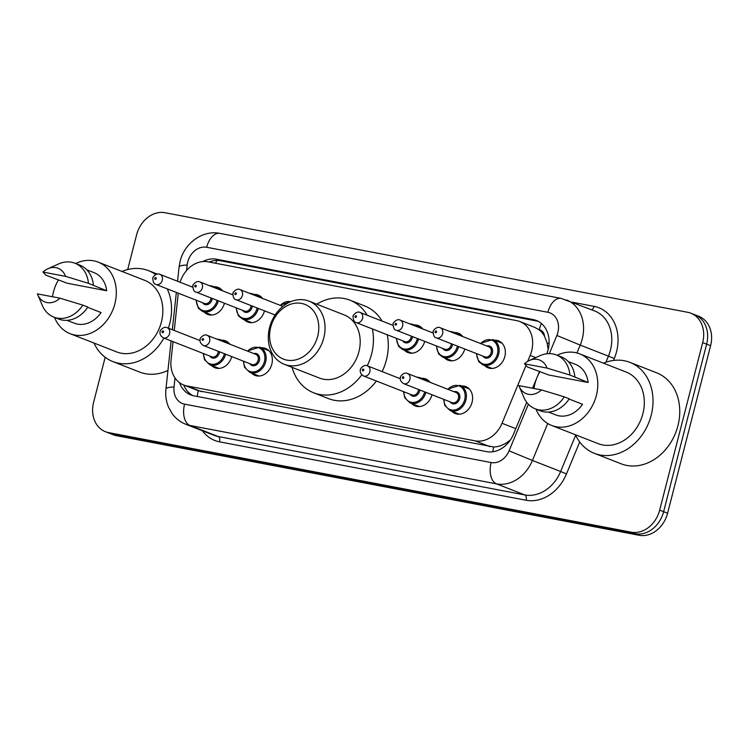 <?xml version="1.0" encoding="UTF-8"?>
<svg xmlns="http://www.w3.org/2000/svg" width="748" height="748" viewBox="0 0 748 748"><rect width="100%" height="100%" fill="white"/><g stroke="black" fill="none" stroke-linecap="round" stroke-linejoin="round"><path stroke-width="1.12" d="M431.998 394.738A14.474 11.706 111.4 0 1 415.187 405.921A14.474 11.706 111.4 0 1 411.718 403.593M261.407 347.801A14.474 11.706 111.4 0 1 265.531 348.446A14.474 11.706 111.4 0 1 271.823 364.126A14.474 11.706 111.4 0 1 254.984 375.393A14.474 11.706 111.4 0 1 251.515 373.065M231.749 356.59A14.474 11.706 111.4 0 1 214.938 367.764A14.474 11.706 111.4 0 1 211.469 365.435M461.656 385.959A14.474 11.706 111.4 0 1 465.78 386.604A14.474 11.706 111.4 0 1 472.072 402.274A14.474 11.706 111.4 0 1 455.233 413.551A14.474 11.706 111.4 0 1 451.773 411.222M264.502 310.841A14.474 11.706 111.4 0 1 247.681 322.023A14.474 11.706 111.4 0 1 244.222 319.695M224.447 303.211A14.474 11.706 111.4 0 1 207.635 314.384A14.474 11.706 111.4 0 1 204.167 312.066M424.696 341.369A14.474 11.706 111.4 0 1 407.884 352.542A14.474 11.706 111.4 0 1 404.416 350.214M464.751 348.998A14.474 11.706 111.4 0 1 447.93 360.171A14.474 11.706 111.4 0 1 444.471 357.843M494.409 340.209A14.474 11.706 111.4 0 1 498.533 340.854A14.474 11.706 111.4 0 1 504.825 356.534A14.474 11.706 111.4 0 1 487.986 367.801A14.474 11.706 111.4 0 1 484.517 365.473M527.705 361.34L530.154 355.422A27.134 21.944 -68.6 0 0 531.65 350.934A27.134 21.944 -68.6 0 0 519.851 321.537A27.134 21.944 -68.6 0 0 516.681 320.63L208.019 261.819A27.134 21.944 -68.6 0 0 180.072 282.239M548.181 349.494L547.04 342.743L544.544 336.338A9.041 7.312 -68.6 0 0 539.252 329.737A27.134 15.764 -79.2 0 1 541.365 323.482M539.252 329.737L538.869 329.672A27.134 21.944 111.4 0 1 544.544 336.338M197.313 396.505A27.134 15.764 -79.2 0 1 198.239 390.699L493.661 446.986C498.514 446.846 503.264 445.125 507.939 441.844L510.36 439.992M198.239 390.699L183.69 385.005A27.134 21.944 -68.6 0 0 186.85 385.921L475.12 440.843A27.134 21.944 -68.6 0 0 502.03 423.274L525.947 365.576M538.869 329.672L534.726 327.362L519.851 321.537M173.05 341.658L171.049 360.218A27.134 21.944 -68.6 0 0 183.69 385.005M178.267 293.179L174.247 330.476M421.61 378.329A14.474 11.706 111.4 0 1 425.734 378.965A14.474 11.706 111.4 0 1 430.072 382.34M221.361 340.172A14.474 11.706 111.4 0 1 225.485 340.817A14.474 11.706 111.4 0 1 229.823 344.183M454.354 332.579A14.474 11.706 111.4 0 1 458.477 333.225A14.474 11.706 111.4 0 1 462.825 336.591M414.308 324.95A14.474 11.706 111.4 0 1 418.431 325.595A14.474 11.706 111.4 0 1 422.779 328.961M254.105 294.431A14.474 11.706 111.4 0 1 258.228 295.067A14.474 11.706 111.4 0 1 262.576 298.443M214.059 286.802A14.474 11.706 111.4 0 1 218.182 287.438A14.474 11.706 111.4 0 1 222.53 290.804M546.825 353.776A27.134 21.944 -68.6 0 0 548.097 349.849A27.134 21.944 -68.6 0 0 536.297 320.453A27.134 21.944 -68.6 0 0 533.128 319.546L216.49 259.21A27.134 21.944 -68.6 0 0 202.848 261.566M209.131 262.034A27.134 21.944 111.4 0 1 220.454 260.762L537.083 321.088A27.134 21.944 111.4 0 1 538.223 321.35M127.702 269.542L136.632 234.76A27.134 21.944 111.4 0 1 165.037 212.722L687.711 312.299A27.134 21.944 111.4 0 1 690.881 313.216A27.134 21.944 111.4 0 1 702.681 342.612L659.671 510.136A27.134 21.944 111.4 0 1 631.256 532.183L108.582 432.596A27.134 21.944 111.4 0 1 105.412 431.69A27.134 21.944 111.4 0 1 93.622 402.293L105.178 357.273M690.881 313.216L698.8 316.311A27.134 21.944 111.4 0 1 710.6 345.707L667.59 513.24L663.626 511.688A27.134 21.944 111.4 0 1 635.22 533.735L112.546 434.149A27.134 21.944 111.4 0 1 109.376 433.232A27.134 21.944 111.4 0 0 112.546 434.149L635.22 533.735A27.134 21.944 111.4 0 0 663.626 511.688L706.636 344.164L663.626 511.688L659.671 510.136M694.845 314.768A27.134 21.944 111.4 0 1 706.636 344.164A27.134 21.944 111.4 0 0 694.845 314.768M179.52 382.686A27.134 21.944 -68.6 0 0 190.805 394.953A27.134 21.944 -68.6 0 0 193.975 395.87L486.639 451.633A27.134 21.944 -68.6 0 0 513.558 434.064L526.723 402.293M532.557 388.221L536.849 377.862M537.195 377.011L539.532 371.391M192.834 395.608A27.134 21.944 111.4 0 1 183.774 385.042M667.59 513.24A27.134 21.944 111.4 0 1 639.175 535.278L116.501 435.701A27.134 21.944 111.4 0 1 113.341 434.784L105.412 431.69M603.468 363.182A48.835 39.504 111.4 0 1 629.956 362.378A48.835 39.504 111.4 0 1 651.19 415.29A48.835 39.504 111.4 0 1 594.351 453.325A48.835 39.504 111.4 0 1 575.446 434.766M629.956 362.378L656.679 372.841A48.835 39.504 111.4 0 1 677.922 425.752A48.835 39.504 111.4 0 1 621.083 463.788L594.351 453.325M533.95 388.483A38.438 31.098 111.4 0 1 534.904 383.789A38.438 31.098 111.4 0 1 539.953 371.55M557.12 355.235A38.438 31.098 111.4 0 1 579.635 353.851A38.438 31.098 111.4 0 1 596.352 395.496A38.438 31.098 111.4 0 1 551.613 425.434A38.438 31.098 111.4 0 1 536.017 409.128M579.635 353.851L626.16 372.065A38.438 31.098 111.4 0 1 642.878 413.709A38.438 31.098 111.4 0 1 598.148 443.648L551.613 425.434M569.106 399.049L582.542 404.303A27.134 21.944 111.4 0 1 555.736 414.906L548.471 412.064M541.44 389.914A18.083 14.633 111.4 0 1 519.206 386.473A18.083 14.633 111.4 0 1 518.869 385.613L541.44 389.914L564.319 396.861A28.938 23.412 111.4 0 1 535.278 408.838A28.938 23.412 111.4 0 1 523.824 397.281L519.206 386.473M564.319 396.861L569.265 398.796A28.938 23.412 111.4 0 1 540.224 410.783L535.278 408.838M529.388 360.461L540.121 355.655A28.938 23.412 111.4 0 1 556.372 354.945A28.938 23.412 111.4 0 1 569.92 375.047L588.143 382.49L548.705 374.982L527.331 366.931L524.47 363.799A18.083 14.633 111.4 0 1 529.388 360.461A18.083 14.633 111.4 0 1 547.04 368.1L524.47 363.799M568.246 361.536L575.511 364.379A27.134 21.944 111.4 0 1 588.143 382.49M547.04 368.1L569.92 375.047M556.372 354.945L561.318 356.88A28.938 23.412 111.4 0 1 574.866 376.983M270.701 327.287A29.387 23.777 111.4 0 1 301.481 303.408A29.387 23.777 111.4 0 1 317.694 336.245A29.387 23.777 111.4 0 1 286.923 360.125A29.387 23.777 111.4 0 1 270.701 327.287M269.57 327.568A33.912 27.433 111.4 0 1 309.036 301.154A33.912 27.433 111.4 0 1 323.781 337.9A33.912 27.433 111.4 0 1 284.315 364.313A33.912 27.433 111.4 0 1 269.57 327.568M284.315 364.313L319.461 378.067A33.912 27.433 -68.6 0 0 358.928 351.654A33.912 27.433 -68.6 0 0 344.183 314.908L309.036 301.154M316.769 304.184A49.742 40.242 111.4 0 1 349.952 300.172A49.742 40.242 111.4 0 1 367.212 315.263M372.392 328.942A49.742 40.242 111.4 0 1 371.578 354.066A49.742 40.242 111.4 0 1 367.249 365.8M349.952 300.172L364.8 305.988A49.742 40.242 111.4 0 1 382.069 321.07M387.24 334.749A49.742 40.242 111.4 0 1 386.426 359.872A49.742 40.242 111.4 0 1 382.106 371.606M361.789 374.851A49.742 40.242 111.4 0 1 313.692 392.803A49.742 40.242 111.4 0 1 292.047 367.343M376.375 381.013A49.742 40.242 111.4 0 1 328.54 398.619L313.692 392.803M121.999 271.449A48.835 39.504 111.4 0 1 148.487 270.645A48.835 39.504 111.4 0 1 155.678 274.591M167.225 288.859A48.835 39.504 111.4 0 1 169.721 323.557A48.835 39.504 111.4 0 1 168.347 328.166M52.482 296.75A38.438 31.098 111.4 0 1 53.435 292.057A38.438 31.098 111.4 0 1 58.484 279.817M75.651 263.502A38.438 31.098 111.4 0 1 98.166 262.118A38.438 31.098 111.4 0 1 114.883 303.763A38.438 31.098 111.4 0 1 70.144 333.702A38.438 31.098 111.4 0 1 54.557 317.404M98.166 262.118L144.691 280.332A38.438 31.098 111.4 0 1 161.409 321.977A38.438 31.098 111.4 0 1 116.679 351.915L70.144 333.702M87.638 307.316L101.073 312.571A27.134 21.944 111.4 0 1 74.267 323.173L67.002 320.331M59.971 298.181A18.083 14.633 111.4 0 1 37.737 294.74A18.083 14.633 111.4 0 1 37.4 293.88L59.971 298.181L82.85 305.128A28.938 23.412 111.4 0 1 53.809 317.105A28.938 23.412 111.4 0 1 42.365 305.549L37.737 294.74M82.85 305.128L87.806 307.063A28.938 23.412 111.4 0 1 58.755 319.05L53.809 317.105M47.919 268.728L58.653 263.932A28.938 23.412 111.4 0 1 74.903 263.212A28.938 23.412 111.4 0 1 88.451 283.314L106.674 290.757L67.245 283.249L45.862 275.199L43.001 272.066A18.083 14.633 111.4 0 1 47.919 268.728A18.083 14.633 111.4 0 1 65.572 276.367L43.001 272.066M86.777 269.804L94.042 272.646A27.134 21.944 111.4 0 1 106.674 290.757M163.896 338.077A48.835 39.504 111.4 0 1 112.883 361.593A48.835 39.504 111.4 0 1 93.977 343.033M167.945 370.438A48.835 39.504 111.4 0 1 139.614 372.055L112.883 361.593M65.572 276.367L88.451 283.314M74.903 263.212L79.858 265.147A28.938 23.412 111.4 0 1 93.407 285.25M535.755 357.609L530.154 355.422M492.848 451.755A27.134 15.764 -79.2 0 1 493.661 446.986M507.939 441.844L508.743 442.18M547.04 342.743L549.069 343.594M215.676 263.277A27.134 15.764 -79.2 0 1 216.855 260.444M515.793 428.66L502.03 423.274M490.005 446.668L475.12 440.843M201.736 391.746L186.85 385.921M537.083 321.088L533.128 319.546M549.341 353.626L556.867 335.478A18.083 14.633 -68.6 0 0 557.858 332.495A18.083 14.633 -68.6 0 0 547.882 312.29L206.663 247.27A18.083 14.633 -68.6 0 0 187.729 261.968A18.083 14.633 -68.6 0 0 187.168 265.044L186.579 270.486M566.488 299.929A36.175 29.266 111.4 0 1 582.225 339.125A36.175 29.266 111.4 0 1 580.224 345.099L608.442 356.142A36.175 29.266 -68.6 0 0 610.433 350.167A36.175 29.266 -68.6 0 0 594.707 310.972L561.168 298.396A18.083 10.509 100.8 0 0 547.882 312.29M561.168 298.396L219.949 233.385C202.502 229.72 184.27 243.427 180.109 261.351L179.081 266.98A18.083 3.394 6.1 0 1 187.168 265.044M572.351 302.22L594.071 306.362A4.525 2.627 -79.2 0 1 591.612 309.756M594.071 306.362A40.691 32.921 111.4 0 1 616.52 351.822A40.691 32.921 111.4 0 1 614.276 358.544L613.491 360.452M579.7 441.984L566.479 473.905A40.691 32.921 111.4 0 1 526.106 500.253L219.557 441.844A40.691 32.921 111.4 0 1 202.409 430.764M631.256 532.183L639.175 535.278M702.681 342.612L710.6 345.707M108.582 432.596L116.501 435.701M547.732 423.508L532.417 460.459L560.635 471.502L575.67 435.233M175.013 377.946L174.032 387.006A18.083 14.633 -68.6 0 0 184.569 404.144L491.118 462.545A18.083 14.633 -68.6 0 0 509.061 450.838L532.417 460.459A36.175 29.266 111.4 0 1 496.541 483.872L524.75 494.914A36.175 29.266 -68.6 0 0 560.635 471.502L566.479 473.905M556.867 335.478L580.224 345.099L576.96 352.972M605.908 362.247L608.442 356.142L614.276 358.544M491.118 462.545A18.083 10.509 100.8 0 0 496.541 483.872L189.992 425.472L218.201 436.514L524.75 494.914A4.525 2.627 -79.2 0 1 526.106 500.253M184.569 404.144A18.083 10.509 100.8 0 0 189.992 425.472A36.175 29.266 111.4 0 1 185.766 424.256L213.984 435.299A36.175 29.266 -68.6 0 0 218.201 436.514A4.525 2.627 -79.2 0 1 219.557 441.844M509.061 450.838L528.378 404.219M171.124 340.91L165.953 388.951A18.083 3.394 6.1 0 1 174.032 387.006M219.949 233.385A18.083 10.509 100.8 0 0 206.663 247.27M220.454 260.762L216.49 259.21M501.992 343.182L492.754 339.564A13.567 10.977 111.4 0 1 498.654 354.262A13.567 10.977 111.4 0 1 482.871 364.828L478.701 361.63L476.317 353.524M476.719 353.682A12.66 10.238 -68.6 0 0 485.695 364.37A12.66 10.238 -68.6 0 0 497.439 353.935A12.66 10.238 -68.6 0 0 493.278 340.882A12.66 10.238 -68.6 0 0 480.674 343.575M486.836 345.987A6.33 5.124 111.4 0 1 492.38 352.972A6.33 5.124 111.4 0 1 488.051 357.937A6.33 5.124 111.4 0 1 482.881 356.095M436.336 337.881L484.844 356.861A5.423 4.385 -68.6 0 0 491.155 352.635A5.423 4.385 -68.6 0 0 488.799 346.754L440.291 327.774A5.423 4.385 111.4 0 1 442.648 333.655A5.423 4.385 111.4 0 1 436.336 337.881C434.336 337.6 433.298 335.497 433.214 331.56C432.176 331.682 436.673 325.614 440.291 327.774M435.112 331.719A0.907 0.729 -68.6 0 0 436.561 331.99A0.907 0.729 -68.6 0 0 435.112 331.719M458.618 346.595A13.567 10.977 111.4 0 1 458.608 346.633A13.567 10.977 111.4 0 1 442.816 357.198L438.655 353.991L436.271 345.894M436.673 346.053A12.66 10.238 -68.6 0 0 445.64 356.74A12.66 10.238 -68.6 0 0 457.393 346.305A12.66 10.238 -68.6 0 0 457.43 346.137M452.531 344.211A6.33 5.124 111.4 0 1 452.325 345.342A6.33 5.124 111.4 0 1 448.005 350.307A6.33 5.124 111.4 0 1 442.835 348.465M433.036 332.972L400.236 320.144A5.423 4.385 111.4 0 1 402.602 326.016A5.423 4.385 111.4 0 1 396.281 330.242L444.798 349.232A5.423 4.385 -68.6 0 0 451.109 345.006A5.423 4.385 -68.6 0 0 451.306 343.734M395.066 324.09A0.907 0.729 -68.6 0 0 396.515 324.361A0.907 0.729 -68.6 0 0 395.066 324.09M461.946 335.553L452.708 331.934A13.567 10.977 111.4 0 1 455.588 333.758M418.562 338.966A13.567 10.977 111.4 0 1 418.553 339.003A13.567 10.977 111.4 0 1 402.77 349.568L398.6 346.361L396.216 338.264M396.618 338.423A12.66 10.238 -68.6 0 0 405.594 349.11A12.66 10.238 -68.6 0 0 417.337 338.676A12.66 10.238 -68.6 0 0 417.384 338.498M412.475 336.581A6.33 5.124 111.4 0 1 412.279 337.703A6.33 5.124 111.4 0 1 407.95 342.678A6.33 5.124 111.4 0 1 402.779 340.836M392.981 325.343L360.19 312.514A5.423 4.385 111.4 0 1 362.546 318.386A5.423 4.385 111.4 0 1 356.235 322.612L404.743 341.602A5.423 4.385 -68.6 0 0 411.063 337.376A5.423 4.385 -68.6 0 0 411.25 336.104M355.019 316.46A0.907 0.729 -68.6 0 0 356.459 316.731A0.907 0.729 -68.6 0 0 355.019 316.46M421.891 327.923L412.653 324.305A13.567 10.977 111.4 0 1 415.542 326.128M242.399 295.497A5.423 4.385 111.4 0 1 236.088 299.724C234.087 299.443 233.049 297.339 232.965 293.412C231.917 293.534 236.424 287.466 240.043 289.616A5.423 4.385 111.4 0 1 242.399 295.497M234.863 293.562A0.907 0.729 -68.6 0 0 236.312 293.842A0.907 0.729 -68.6 0 0 234.863 293.562M290.607 301.725A12.66 10.238 -68.6 0 0 280.425 305.427M258.369 308.447A13.567 10.977 111.4 0 1 258.359 308.485A13.567 10.977 111.4 0 1 242.567 319.05L238.406 315.843L236.022 307.746M236.424 307.905A12.66 10.238 -68.6 0 0 245.391 318.583A12.66 10.238 -68.6 0 0 257.134 308.148A12.66 10.238 -68.6 0 0 257.181 307.98M252.282 306.063A6.33 5.124 111.4 0 1 252.076 307.185A6.33 5.124 111.4 0 1 247.756 312.159A6.33 5.124 111.4 0 1 242.586 310.308M232.787 294.824L199.987 281.987A5.423 4.385 111.4 0 1 202.353 287.868A5.423 4.385 111.4 0 1 196.032 292.094L244.54 311.084A5.423 4.385 -68.6 0 0 250.861 306.858A5.423 4.385 -68.6 0 0 251.057 305.586M194.817 285.932A0.907 0.729 -68.6 0 0 196.257 286.213A0.907 0.729 -68.6 0 0 194.817 285.932M261.697 297.395L252.459 293.786A13.567 10.977 111.4 0 1 255.339 295.61M218.313 300.818A13.567 10.977 111.4 0 1 218.304 300.846A13.567 10.977 111.4 0 1 202.521 311.411L198.351 308.213L195.967 300.116M196.369 300.266A12.66 10.238 -68.6 0 0 205.345 310.953A12.66 10.238 -68.6 0 0 217.088 300.518A12.66 10.238 -68.6 0 0 217.126 300.35M212.226 298.433A6.33 5.124 111.4 0 1 212.03 299.555A6.33 5.124 111.4 0 1 207.701 304.529A6.33 5.124 111.4 0 1 202.53 302.678M192.732 287.195L159.941 274.357A5.423 4.385 111.4 0 1 162.297 280.238A5.423 4.385 111.4 0 1 155.986 284.464L204.494 303.445A5.423 4.385 -68.6 0 0 210.805 299.219A5.423 4.385 -68.6 0 0 211.001 297.956M154.761 278.303A0.907 0.729 -68.6 0 0 156.21 278.583A0.907 0.729 -68.6 0 0 154.761 278.303M221.642 289.766L212.404 286.147A13.567 10.977 111.4 0 1 215.293 287.98M447.528 389.166L460.011 385.314A13.567 10.977 111.4 0 1 465.911 400.012A13.567 10.977 111.4 0 1 450.118 410.577L459.356 414.186M443.975 399.432A12.66 10.238 -68.6 0 0 452.942 410.119A12.66 10.238 -68.6 0 0 464.686 399.675A12.66 10.238 -68.6 0 0 460.525 386.632A12.66 10.238 -68.6 0 0 447.93 389.325M454.092 391.737A6.33 5.124 111.4 0 1 459.627 398.712A6.33 5.124 111.4 0 1 455.298 403.686A6.33 5.124 111.4 0 1 450.137 401.844M452.091 402.611A5.423 4.385 -68.6 0 0 458.412 398.385A5.423 4.385 -68.6 0 0 456.046 392.504L407.538 373.514A5.423 4.385 111.4 0 1 409.904 379.395A5.423 4.385 111.4 0 1 403.583 383.621L452.091 402.611M403.808 377.74A0.907 0.729 -68.6 0 0 402.368 377.459A0.907 0.729 -68.6 0 0 403.808 377.74M416.552 377.039L419.955 377.684A13.567 10.977 111.4 0 1 422.835 379.507M425.864 392.345A13.567 10.977 111.4 0 1 425.855 392.382A13.567 10.977 111.4 0 1 410.072 402.948L419.31 406.557M403.92 391.802A12.66 10.238 -68.6 0 0 412.887 402.48A12.66 10.238 -68.6 0 0 424.64 392.046A12.66 10.238 -68.6 0 0 424.677 391.877M419.778 389.96A6.33 5.124 111.4 0 1 419.581 391.082A6.33 5.124 111.4 0 1 415.252 396.057A6.33 5.124 111.4 0 1 410.082 394.205M363.537 375.992C360.779 374.122 359.741 372.018 360.414 369.671C359.377 369.802 363.874 363.724 367.492 365.884A5.423 4.385 111.4 0 1 369.849 371.765A5.423 4.385 111.4 0 1 363.537 375.992L412.045 394.981A5.423 4.385 -68.6 0 0 418.356 390.755A5.423 4.385 -68.6 0 0 418.553 389.484M363.762 370.11A0.907 0.729 -68.6 0 0 362.312 369.83A0.907 0.729 -68.6 0 0 363.762 370.11M247.27 351.008L259.752 347.156A13.567 10.977 111.4 0 1 265.652 361.854A13.567 10.977 111.4 0 1 249.869 372.42L259.107 376.038M243.726 361.275A12.66 10.238 -68.6 0 0 252.693 371.962A12.66 10.238 -68.6 0 0 264.437 361.527A12.66 10.238 -68.6 0 0 260.276 348.475A12.66 10.238 -68.6 0 0 247.681 351.167M253.843 353.58A6.33 5.124 111.4 0 1 259.378 360.564A6.33 5.124 111.4 0 1 255.049 365.529A6.33 5.124 111.4 0 1 249.879 363.687M251.842 364.454A5.423 4.385 -68.6 0 0 258.163 360.227A5.423 4.385 -68.6 0 0 255.797 354.346L207.29 335.366A5.423 4.385 111.4 0 1 209.655 341.238A5.423 4.385 111.4 0 1 203.334 345.464L251.842 364.454M203.559 339.583A0.907 0.729 -68.6 0 0 202.119 339.312A0.907 0.729 -68.6 0 0 203.559 339.583M216.294 338.891L219.706 339.527A13.567 10.977 111.4 0 1 222.586 341.35M225.616 354.187A13.567 10.977 111.4 0 1 225.606 354.225A13.567 10.977 111.4 0 1 209.814 364.79L219.052 368.409M203.671 353.645A12.66 10.238 -68.6 0 0 212.638 364.332A12.66 10.238 -68.6 0 0 224.391 353.898A12.66 10.238 -68.6 0 0 224.428 353.729M219.529 351.803A6.33 5.124 111.4 0 1 219.332 352.925A6.33 5.124 111.4 0 1 215.003 357.899A6.33 5.124 111.4 0 1 209.833 356.057M163.288 337.834C160.53 335.974 159.492 333.87 160.156 331.523C159.118 331.644 163.625 325.576 167.243 327.736A5.423 4.385 111.4 0 1 169.6 333.608A5.423 4.385 111.4 0 1 163.288 337.834L211.796 356.824A5.423 4.385 -68.6 0 0 218.107 352.598A5.423 4.385 -68.6 0 0 218.304 351.326M163.513 331.953A0.907 0.729 -68.6 0 0 162.064 331.682A0.907 0.729 -68.6 0 0 163.513 331.953M165.953 388.951C165.271 395.383 166.14 401.498 168.581 407.314L172.33 413.878C175.855 418.628 180.333 422.087 185.766 424.256M179.081 266.98L177.547 281.248M176.341 292.431L172.33 329.728M148.487 270.645L157.239 274.077M482.871 364.828L492.109 368.446M492.754 339.564L480.272 343.416M396.281 330.242C394.29 329.971 393.252 327.867 393.158 323.931C392.12 324.052 396.627 317.984 400.236 320.144M442.816 357.198L452.054 360.817M452.708 331.934L449.296 331.299M356.235 322.612C354.243 322.341 353.196 320.238 353.112 316.301C352.074 316.423 356.572 310.355 360.19 312.514M402.77 349.568L412.008 353.187M412.653 324.305L409.25 323.669M236.088 299.724L275.124 315.002M240.043 289.616L282.884 306.39M291.926 301.21L280.023 305.268M196.032 292.094C194.041 291.814 192.993 289.71 192.909 285.773C191.871 285.904 196.378 279.827 199.987 281.987M242.567 319.05L251.805 322.659M252.459 293.786L249.047 293.141M155.986 284.464C153.985 284.184 152.947 282.08 152.863 278.144C151.825 278.275 156.323 272.197 159.941 274.357M202.521 311.411L211.759 315.03M212.404 286.147L209.001 285.512M407.538 373.514C403.92 371.363 399.423 377.431 400.461 377.31C399.787 379.647 400.834 381.751 403.583 383.621M460.011 385.314L469.248 388.923M443.573 399.273L444.789 405.435L450.118 410.577M367.492 365.884L400.283 378.722M419.955 377.684L429.193 381.293M403.518 391.643L404.743 397.805L410.072 402.948M207.29 335.366C203.671 333.206 199.174 339.274 200.212 339.153C199.538 341.499 200.576 343.603 203.334 345.464M259.752 347.156L268.99 350.775M243.315 361.116L244.54 367.287L249.869 372.42M167.243 327.736L200.034 340.564M219.706 339.527L228.944 343.145M203.269 353.486L204.494 359.657L209.814 364.79"/></g></svg>
